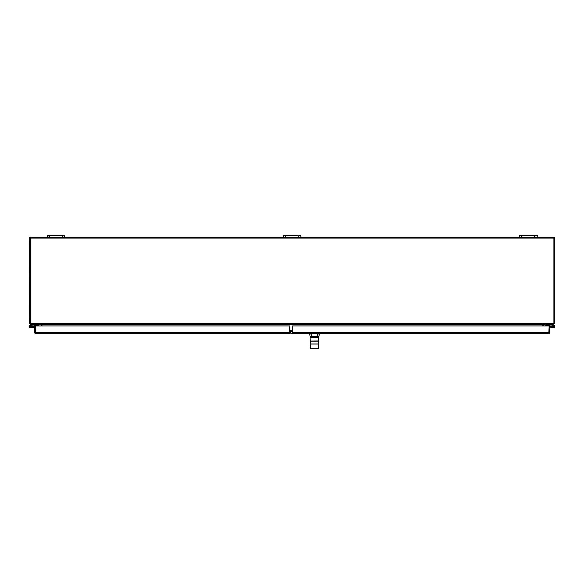 <?xml version="1.0" encoding="UTF-8"?>
<svg xmlns="http://www.w3.org/2000/svg" width="584" height="584" viewBox="0 0 584 584"><rect width="100%" height="100%" fill="white"/><g stroke="black" fill="none" stroke-linecap="round" stroke-linejoin="round"><path stroke-width="0.88" d="M30.653 324.397L29.755 323.843L30.375 323.697M41.077 324.551L30.653 324.551M41.114 325.938L41.114 324.828M41.756 325.069L41.756 325.938L41.756 324.872L41.114 325.069M30.375 237.411L29.733 237.411L29.755 323.843M62.532 237.082L64.722 237.082L64.722 235.513L64.722 237.082L64.722 235.513L47.224 235.513L47.224 237.082L62.532 237.082L62.532 235.513M534.849 237.082L537.039 237.082L537.039 235.513L519.548 235.513L519.548 237.082L534.849 237.082L534.849 235.513M64.722 235.513L64.722 237.082L300.877 237.082L300.877 235.513L300.877 237.082L300.877 235.513L283.386 235.513L283.386 237.082M553.887 323.697L554.508 323.843L553.61 324.397M553.61 324.551L543.186 324.551M542.507 324.872L542.507 325.938L542.551 324.828L41.756 324.872M542.507 325.069L543.149 325.069L543.149 325.938M554.508 323.843L554.53 237.411L553.887 237.411M30.375 238.002L30.375 323.908L30.894 324.551L553.376 324.551L553.887 323.908L553.887 238.002L30.375 238.002L30.375 237.082L47.224 237.082M289.657 331.559L292.423 331.559M289.657 330.909L292.423 330.909M537.039 237.082L553.887 237.082L553.887 238.002M300.877 237.082L519.548 237.082M311.36 333.595L310.016 333.595M310.075 333.595L310.732 333.595M310.476 333.595L292.423 333.595L292.423 325.938L549.157 325.938L548.982 333.595L318.915 333.595M318.827 333.595L317.565 333.595M310.097 336.749L317.353 336.712L317.448 333.924L317.937 333.924L317.55 336.545L318.813 336.786L319.375 333.924L309.812 333.595M311.564 336.712L310.98 333.924L311.469 333.924L311.856 336.698L310.367 336.939L317.353 336.712M311.469 333.595L317.448 333.595M310.87 341.012L318.682 340.947L318.827 336.771L318.251 337.275L318.813 336.786L317.55 336.545M309.542 333.924L310.104 336.786L310.666 337.275L310.089 336.771L310.235 340.947M311.323 337.26L311.703 337.253M318.251 337.275L310.666 337.275M310.308 341.012L318.623 341.012L310.228 341.078L318.689 341.078L318.689 343.998L310.228 343.998L310.228 341.078M316.856 348.487L310.491 348.487L318.426 348.487L318.689 343.998M312.06 348.487L318.499 348.422M290.839 331.559L290.839 333.223L292.423 333.223M289.657 332.135L290.839 332.135M289.657 332.785L290.839 332.785M290.299 332.785L289.868 333.449L289.657 333.106M289.657 333.595L35.281 333.595L35.106 325.938L289.657 325.938L289.657 333.595M34.361 332.668L34.361 325.938L35.011 325.938L35.011 332.668L34.361 332.668L35.281 333.595M549.128 332.902L549.872 332.902L548.982 333.595L292.423 333.595M549.252 332.668L549.252 325.938L549.902 325.938L549.902 332.668M36.741 324.551L36.741 325.098L32.879 325.098L30.054 325.77L30.061 326.836L30.507 325.865L29.653 326.149L30.222 326.843M31.171 326.763L31.791 326.712L31.843 327.252L30.273 327.39L29.2 325.814L31.105 325.726L29.762 327.31L29.923 325.237L32.814 324.551M36.741 325.098L38.924 325.098L38.924 324.551M29.923 325.237L32.784 324.558M31.105 325.726L30.054 325.77M31.843 327.252L34.361 327.033M34.361 326.485L31.791 326.712M30.266 326.821L30.58 325.967L29.682 326.12L30.266 326.821M554.216 325.77L553.756 325.865L554.201 326.836L554.216 325.77L551.384 325.098L547.529 325.098L547.529 324.551M551.449 324.551L554.34 325.237L554.501 327.31L553.158 325.726L553.756 325.865M551.479 324.558L554.34 325.237M553.632 326.609L554.041 326.843M545.339 324.551L545.339 325.098L547.529 325.098M553.99 327.39L549.902 327.033M552.42 327.252L552.471 326.712L553.092 326.763M552.471 326.712L549.902 326.485M553.997 326.821L553.683 325.967L554.581 326.12L553.997 326.821M49.414 237.082L49.414 235.513M521.731 237.082L521.731 235.513M285.569 237.082L285.569 235.513M298.694 235.513L298.694 237.082M289.657 330.639L292.423 330.639M30.375 323.631L553.887 323.631M317.061 336.698L311.856 336.698M289.657 332.055L290.839 332.055M34.39 332.902L35.142 332.938M35.106 332.668L289.657 332.668M292.423 332.668L549.157 332.668M549.121 332.938L549.872 332.902M319.375 333.924L319.105 333.595M310.425 348.422L310.228 343.998"/></g></svg>
